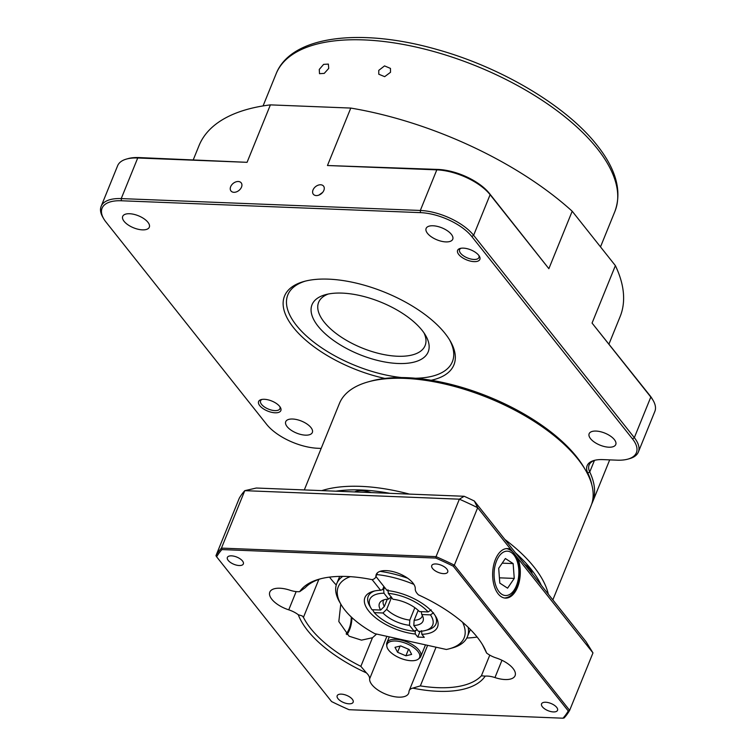 <?xml version="1.0" encoding="UTF-8"?>
<svg xmlns="http://www.w3.org/2000/svg" width="756" height="756" viewBox="0 0 756 756"><rect width="100%" height="100%" fill="white"/><g stroke="black" fill="none" stroke-linecap="round" stroke-linejoin="round"><path stroke-width="1.13" d="M346.144 633.934A19.59 10.915 92.3 0 0 347.08 632.687A19.59 10.915 92.3 0 0 351.266 616.981M542.392 706.803A8.618 3.893 -157.9 0 0 550.803 711.557A8.618 3.893 -157.9 0 0 557.531 710.328A8.618 3.893 -157.9 0 0 556.69 707.37A8.618 3.893 -157.9 0 0 548.28 702.617A8.618 3.893 -157.9 0 0 541.551 703.845A8.618 3.893 -157.9 0 0 542.392 706.803M338.017 698.686A8.618 3.893 -157.9 0 0 346.428 703.449A8.618 3.893 -157.9 0 0 353.156 702.22A8.618 3.893 -157.9 0 0 352.315 699.253A8.618 3.893 -157.9 0 0 343.904 694.499A8.618 3.893 -157.9 0 0 337.176 695.728A8.618 3.893 -157.9 0 0 338.017 698.686M228.208 560.404A8.618 3.893 -157.9 0 0 236.619 565.167A8.618 3.893 -157.9 0 0 243.337 563.938A8.618 3.893 -157.9 0 0 242.506 560.971A8.618 3.893 -157.9 0 0 234.095 556.218A8.618 3.893 -157.9 0 0 227.367 557.446A8.618 3.893 -157.9 0 0 228.208 560.404M432.583 568.521A8.618 3.893 -157.9 0 0 440.994 573.275A8.618 3.893 -157.9 0 0 447.713 572.046A8.618 3.893 -157.9 0 0 446.881 569.088A8.618 3.893 -157.9 0 0 438.471 564.326A8.618 3.893 -157.9 0 0 431.742 565.564A8.618 3.893 -157.9 0 0 432.583 568.521M340.786 604.053L338.82 621.527L349.111 636.212L361.5 640.143L372.472 637.743L376.601 634.057M351.927 617.595A21.404 11.926 -87.7 0 1 346.947 634.624M318.862 579.37L303.44 617.35L302.183 615.904L298.289 614.741A15.668 7.069 -157.9 0 0 288.745 609.837L296.154 591.589M288.745 609.837A20.894 9.431 -157.9 0 1 269.807 592.099A20.894 9.431 -157.9 0 1 289.945 590.209A15.668 7.069 -157.9 0 0 299.707 591.646A102.258 46.135 22.1 0 1 319.476 579.087A102.258 46.135 22.1 0 1 372.15 579.663A15.668 7.069 -157.9 0 0 375.694 577.102A15.668 7.069 -157.9 0 0 375.93 575.987A20.894 9.431 -157.9 0 1 376.242 574.494A20.894 9.431 -157.9 0 1 392.553 571.517A20.894 9.431 -157.9 0 1 412.946 583.046A20.894 9.431 -157.9 0 1 415.271 588.905A15.668 7.069 -157.9 0 0 417.019 593.309A15.668 7.069 -157.9 0 0 418.455 594.868A102.258 46.135 22.1 0 1 477.301 637.261A102.258 46.135 22.1 0 1 482.971 645.473A102.258 46.135 22.1 0 1 486.609 653.033A15.668 7.069 -157.9 0 0 496.153 657.937A20.894 9.431 -157.9 0 1 513.069 668.502A20.894 9.431 -157.9 0 1 515.091 675.675A20.894 9.431 -157.9 0 1 494.953 677.565A15.668 7.069 -157.9 0 0 485.191 676.129A102.258 46.135 22.1 0 1 412.748 688.121A15.668 7.069 -157.9 0 0 409.204 690.672A15.668 7.069 -157.9 0 0 408.968 691.787A20.894 9.431 -157.9 0 1 408.646 693.28A20.894 9.431 -157.9 0 1 387.119 694.688A20.894 9.431 -157.9 0 1 369.627 678.869A15.668 7.069 -157.9 0 0 366.443 672.906A102.258 46.135 22.1 0 1 298.289 614.741M504.413 597.996A24.731 13.778 92.3 0 0 506.331 597.703C521.12 594.556 523.955 557.9 510.47 550.179L508.259 549.064A24.731 13.778 92.3 0 0 506.369 548.62M517.869 558.325L510.867 549.499A24.787 13.806 92.3 0 0 507.182 548.572A24.787 13.806 92.3 0 0 493.47 566.046A24.787 13.806 92.3 0 0 498.157 593.847A24.787 13.806 92.3 0 0 505.216 598.1A24.787 13.806 92.3 0 0 518.408 584.804A24.787 13.806 92.3 0 0 517.869 558.325L592.978 652.9L586.004 641.636L474.333 501.011A182.839 82.489 22.1 0 0 464.165 496.276L459.374 499.177L244.783 490.663L221.451 548.109L436.051 556.633L459.374 499.177A193.281 87.205 -157.9 0 1 477.679 507.711L454.347 565.157L569.646 710.356L592.978 652.9M510.139 550.009A24.731 13.778 92.3 0 0 508.259 549.064M505.367 558.523L498.695 568.276L499.801 583.103L507.578 588.177L514.25 578.416L513.144 563.589L505.367 558.523M502.201 563.154L513.144 563.589M499.404 577.83L514.25 578.416M336.269 585.012A99.65 44.954 22.1 0 1 329.531 577.111M303.44 617.35A99.65 44.954 -157.9 0 0 360.858 666.348L372.472 637.743M510.867 549.499L477.679 507.711L474.333 501.011M486.609 653.033L483.207 646.106A99.65 44.954 -157.9 0 0 482.224 644.235M435.834 558.07L221.905 549.574A192.241 86.732 -157.9 0 0 216.641 556.822L331.582 701.568A192.241 86.732 -157.9 0 0 349.064 709.704L562.993 718.2A192.241 86.732 -157.9 0 0 568.257 710.961L453.307 566.216A192.241 86.732 -157.9 0 0 435.834 558.07L436.051 556.633A193.281 87.205 22.1 0 1 454.347 565.157L453.307 566.216M221.905 549.574L221.451 548.109A193.281 87.205 22.1 0 0 215.951 555.698L239.274 498.242A193.281 87.205 -157.9 0 1 244.783 490.663L256.331 488.026L464.165 496.276M568.257 710.961L569.646 710.356A193.281 87.205 22.1 0 1 564.146 717.935L562.993 718.2M477.13 637.053A99.65 44.954 22.1 0 1 466.802 638.017M320.875 578.718A99.65 44.954 -157.9 0 0 305.263 587.658L299.707 591.646M436.061 647.193L420.355 685.89A99.65 44.954 -157.9 0 0 481.392 675.798L489.784 655.131M420.355 685.89L412.748 688.121M485.191 676.129L481.392 675.798M366.443 672.906L360.858 666.348M215.951 555.698L216.641 556.822M368.314 381.837L371.054 381.081A133.207 60.102 22.1 0 1 384.899 378.425A91.419 41.249 22.1 0 1 294.556 328.907A91.419 41.249 22.1 0 1 303.997 281.468A91.419 41.249 22.1 0 1 328.473 279.144A91.419 41.249 22.1 0 1 450.151 340.824A91.419 41.249 22.1 0 1 431.194 380.259A133.207 60.102 22.1 0 1 584.038 467.558L585.465 470.015A135.825 61.274 -157.9 0 0 404.687 378.378A135.825 61.274 -157.9 0 0 368.314 381.837A135.825 61.274 -157.9 0 0 339.397 403.534L304.309 489.926M305.396 281.1A88.802 40.068 -157.9 0 0 302.759 332.46A88.802 40.068 -157.9 0 0 401.54 377.556M384.899 378.425A133.207 60.102 22.1 0 1 406.728 377.679A133.207 60.102 22.1 0 1 431.194 380.259M552.844 599.886L591.079 505.726A135.825 61.274 -157.9 0 0 585.465 470.015M324.655 294.916A62.691 28.284 22.1 0 1 325.373 294.708A62.691 28.284 22.1 0 1 425.6 335.409A62.691 28.284 22.1 0 1 415.564 361.689A62.691 28.284 22.1 0 1 332.413 339.624A62.691 28.284 22.1 0 1 324.655 294.916M328.293 294.018A57.465 25.921 -157.9 0 0 318.616 302.362A57.465 25.921 -157.9 0 0 348.97 341.759A57.465 25.921 -157.9 0 0 413.523 354.592A57.465 25.921 -157.9 0 0 425.099 345.605A57.465 25.921 -157.9 0 0 423.984 332.876M313.022 189.964A6.53 4.555 -38.5 0 0 313.334 194.235A6.53 4.555 -38.5 0 0 318.796 195.142A6.53 4.555 -38.5 0 0 323.861 190.389A6.53 4.555 -38.5 0 0 323.559 186.118A6.53 4.555 -38.5 0 0 318.087 185.211A6.53 4.555 -38.5 0 0 313.022 189.964M230.665 186.694A6.53 4.555 -38.5 0 0 230.977 190.966A6.53 4.555 -38.5 0 0 236.439 191.873A6.53 4.555 -38.5 0 0 241.504 187.119A6.53 4.555 -38.5 0 0 241.202 182.848A6.53 4.555 -38.5 0 0 235.73 181.941A6.53 4.555 -38.5 0 0 230.665 186.694M275.08 412.795A12.011 5.424 22.1 0 1 260.896 406.889A12.011 5.424 22.1 0 1 261.151 399.603A12.011 5.424 22.1 0 1 264.373 399.3A12.011 5.424 22.1 0 1 280.363 407.408A12.011 5.424 22.1 0 1 275.08 412.795M262.058 399.414A10.452 4.716 -157.9 0 0 260.574 400.822A10.452 4.716 -157.9 0 0 264.458 406.983A10.452 4.716 -157.9 0 0 274.91 410.612A10.452 4.716 -157.9 0 0 279.937 408.684A10.452 4.716 -157.9 0 0 279.843 406.633M474.088 261.633A12.011 5.424 22.1 0 1 459.903 255.726A12.011 5.424 22.1 0 1 460.158 248.44A12.011 5.424 22.1 0 1 463.381 248.138A12.011 5.424 22.1 0 1 479.37 256.246A12.011 5.424 22.1 0 1 474.088 261.633M461.065 248.251A10.452 4.716 -157.9 0 0 459.582 249.66A10.452 4.716 -157.9 0 0 463.466 255.821A10.452 4.716 -157.9 0 0 473.917 259.45A10.452 4.716 -157.9 0 0 478.935 257.522A10.452 4.716 -157.9 0 0 478.85 255.471M433.027 225.77A14.364 6.483 -157.9 0 0 426.119 228.435A14.364 6.483 -157.9 0 0 431.459 236.911A14.364 6.483 -157.9 0 0 445.832 241.901A14.364 6.483 -157.9 0 0 452.74 239.246A14.364 6.483 -157.9 0 0 447.391 230.769A14.364 6.483 -157.9 0 0 433.027 225.77M129.607 213.731A14.364 6.483 -157.9 0 0 122.699 216.386A14.364 6.483 -157.9 0 0 128.038 224.863A14.364 6.483 -157.9 0 0 142.411 229.862A14.364 6.483 -157.9 0 0 149.319 227.197A14.364 6.483 -157.9 0 0 143.971 218.72A14.364 6.483 -157.9 0 0 129.607 213.731M292.629 419.022A14.364 6.483 -157.9 0 0 285.721 421.687A14.364 6.483 -157.9 0 0 291.069 430.164A14.364 6.483 -157.9 0 0 305.433 435.154A14.364 6.483 -157.9 0 0 312.341 432.498A14.364 6.483 -157.9 0 0 307.002 424.021A14.364 6.483 -157.9 0 0 292.629 419.022M596.049 431.071A14.364 6.483 -157.9 0 0 589.141 433.727A14.364 6.483 -157.9 0 0 594.49 442.203A14.364 6.483 -157.9 0 0 608.854 447.202A14.364 6.483 -157.9 0 0 615.762 444.537A14.364 6.483 -157.9 0 0 610.423 436.07A14.364 6.483 -157.9 0 0 596.049 431.071M321.782 490.625A135.825 61.274 22.1 0 1 360.839 486.363A135.825 61.274 22.1 0 1 409.412 494.103M504.819 539.406A135.825 61.274 22.1 0 1 548.317 594.178M541.353 585.418A133.207 60.102 -157.9 0 0 515.375 552.702M389.926 493.328A133.207 60.102 -157.9 0 0 361.122 489.992A133.207 60.102 -157.9 0 0 335.919 491.183M328.718 68.409L324.248 73.389L319.514 73.682L319.259 69.448L323.615 64.373L328.369 64.09L328.718 68.409M390.521 72.283L384.672 76.658L378.775 74.22L378.747 70.393L384.539 65.904L390.465 68.399L390.521 72.283M371.196 492.581A19.59 8.836 -157.9 0 0 361.708 490.72A19.59 8.836 -157.9 0 0 354.649 491.929M418.427 659.015L419.58 658.051A18.286 8.25 -157.9 0 0 420.79 656.444A18.286 8.25 -157.9 0 0 420.27 652.059A18.286 8.25 -157.9 0 0 402.768 640.493A18.286 8.25 -157.9 0 0 386.911 642.685A18.286 8.25 -157.9 0 0 386.656 644.688L386.817 646.172A17.549 7.919 -157.9 0 0 387.563 648.468A17.549 7.919 -157.9 0 0 402.4 658.967A17.549 7.919 -157.9 0 0 418.427 659.015A17.549 7.919 -157.9 0 0 419.079 653.25A17.549 7.919 -157.9 0 0 400.33 641.655A17.549 7.919 -157.9 0 0 386.817 646.172M350.321 576.658A67.908 30.637 -157.9 0 0 341.098 604.602A67.908 30.637 -157.9 0 0 374.834 633.67L446.333 649.47A67.908 30.637 -157.9 0 0 449.678 648.686A67.908 30.637 -157.9 0 0 462.549 622.226M341.098 604.602L339.671 602.145A70.525 31.818 22.1 0 1 336.751 583.594A70.525 31.818 22.1 0 1 342.751 576.384M380.022 571.366A70.525 31.818 22.1 0 1 407.645 578.208M468.162 627.31A70.525 31.818 22.1 0 1 467.435 636.665A70.525 31.818 22.1 0 1 452.419 647.93L449.678 648.686M413.891 584.369A67.908 30.637 -157.9 0 0 376.715 574.579M375.94 576.488L387.091 590.53A39.18 17.681 22.1 0 1 435.9 616.726A39.18 17.681 22.1 0 1 421.848 634.303L424.267 637.346L417.766 637.091L415.346 634.048A39.18 17.681 22.1 0 1 371.319 613.929A39.18 17.681 22.1 0 1 373.256 591.296A39.18 17.681 22.1 0 1 380.589 590.275L372.16 579.654M420.1 631.326L417.766 637.091M383.887 586.505L382.63 589.595L380.589 590.275M415.346 634.048L415.053 630.409M374.702 590.946A36.572 16.5 -157.9 0 0 369.722 605.991L371.158 608.448A33.954 15.318 -157.9 0 0 371.961 609.705L380.665 610.054A23.512 10.603 22.1 0 1 381.553 600.963A23.512 10.603 22.1 0 1 388.631 599.092L391.325 596.824M372.415 609.723A36.572 16.5 -157.9 0 0 372.991 610.394L373.256 609.761M421.555 630.674L421.848 634.303M421.272 611.67L421.763 614.524A23.512 10.603 22.1 0 1 423.218 617.879A23.512 10.603 22.1 0 1 413.797 625.495L418.474 631.383A33.954 15.318 -157.9 0 0 425.448 630.485L428.189 629.729A36.572 16.5 -157.9 0 0 435.116 615.469M382.63 589.595A36.572 16.5 22.1 0 1 383.67 589.567L383.953 593.195A33.954 15.318 -157.9 0 0 371.158 608.448M383.67 589.567L384.568 587.355M383.802 599.886A20.894 9.431 -157.9 0 0 383.377 600.689A20.894 9.431 -157.9 0 0 384.369 606.397L380.665 610.054M383.953 593.195L388.631 599.092M431.194 609.865L428.142 611.935A33.954 15.318 -157.9 0 0 388.291 593.365L387.998 589.737M388.291 593.365L392.969 599.262A23.512 10.603 22.1 0 1 419.438 611.595L428.142 611.935M416.736 629.181L416.187 630.523L414.146 631.213A33.954 15.318 -157.9 0 1 374.296 612.643L382.999 612.984L386.703 609.336A20.894 9.431 -157.9 0 0 409.809 620.1L409.469 625.316L414.146 631.213M372.991 610.394L374.296 612.643M409.469 625.316A23.512 10.603 22.1 0 1 382.999 612.984M425.448 630.485A33.954 15.318 -157.9 0 0 430.476 614.874L433.528 612.795M413.797 625.495L414.146 620.279A20.894 9.431 -157.9 0 0 422.094 616.414A20.894 9.431 -157.9 0 0 422.349 615.535M421.763 614.524L430.476 614.874M409.809 620.1L414.855 607.682M391.523 597.448L386.703 609.336M384.369 606.397L387.299 599.177M418.172 610.357L414.146 620.279M395.001 647.325L397.571 652.267L405.896 655.802L411.642 654.403L409.072 649.461L400.746 645.926L395.001 647.325M400.085 646.087L397.571 652.267M408.561 649.243L405.896 655.802M532.139 573.804A19.59 8.836 -157.9 0 0 524.598 564.307M592.061 323.077L650.037 395.709A40.219 18.144 22.1 0 1 652.267 398.941L653.127 400.415A41.788 18.853 -157.9 0 0 650.812 397.061L592.061 323.077L615.384 265.63A227.235 102.523 22.1 0 1 620.118 316.613L608.986 344.018M591.825 484.832A134.256 60.574 -157.9 0 0 587.799 473.039A32.914 14.846 22.1 0 1 594.14 460.442A32.914 14.846 22.1 0 1 602.957 459.61L617.057 460.168A40.219 18.144 -157.9 0 0 627.83 459.138A40.219 18.144 -157.9 0 0 632.498 438.905L471.801 236.543A40.219 18.144 -157.9 0 0 420.487 212.634L121.404 200.765A40.219 18.144 -157.9 0 0 103.733 218.786L102.873 217.312A41.788 18.853 22.1 0 1 101.143 206.331A41.788 18.853 22.1 0 1 121.234 198.592L420.317 210.461A41.788 18.853 22.1 0 1 473.625 235.296L634.322 437.667A41.788 18.853 22.1 0 1 638.366 452.012L654.857 411.406A41.788 18.853 -157.9 0 0 653.127 400.415M327.461 165.517L438.036 169.439A40.219 18.144 22.1 0 1 489.34 193.347L548.865 268.682L490.115 194.698A41.788 18.853 -157.9 0 0 436.807 169.854L327.461 165.517L350.784 108.07A227.235 102.523 22.1 0 1 572.197 211.226L615.384 265.63M126.526 159.053L128.17 158.59A40.219 18.144 22.1 0 1 138.943 157.569L247.07 162.323L137.724 157.985A41.788 18.853 -157.9 0 0 126.526 159.053A41.788 18.853 -157.9 0 0 117.634 165.725L101.143 206.331M548.865 268.682L572.197 211.226M638.366 452.012A41.788 18.853 22.1 0 1 629.474 458.684L627.83 459.138M594.991 460.224A31.346 14.137 -157.9 0 0 589.113 464.997A31.346 14.137 -157.9 0 0 589.746 471.98A135.825 61.274 22.1 0 1 592.487 502.277A135.825 61.274 22.1 0 1 591.721 503.978M193.3 159.724L199.026 145.624A227.235 102.523 22.1 0 1 270.393 104.876L350.784 108.07M247.07 162.323L270.393 104.876M103.733 218.786A40.219 18.144 -157.9 0 0 105.963 222.018L266.66 424.39A40.219 18.144 -157.9 0 0 317.964 448.289L321.168 448.421M318.9 195.105L322.67 192.374M415.365 378.236A88.802 40.068 -157.9 0 0 449.404 339.576M375.93 575.987L377.055 573.209M511.207 552.456A22.198 12.37 92.3 0 0 495.019 565.885A22.198 12.37 92.3 0 0 501.738 594.244A22.198 12.37 92.3 0 0 517.926 580.816A22.198 12.37 92.3 0 0 511.207 552.456M386.892 636.335L369.627 678.869M501.975 660.272L494.953 677.565M597.24 148.592A182.839 82.489 -157.9 0 0 418.786 47.685A182.839 82.489 -157.9 0 0 276.129 73.776C291.107 35.608 360.688 27.585 437.044 49.518C501.644 67.464 566.509 106.067 596.994 145.171C616.168 169.287 622.15 191.344 614.93 211.359A182.839 82.489 -157.9 0 0 597.24 148.592M650.037 395.709L650.812 397.061L634.322 437.667L632.498 438.905M471.801 236.543L473.625 235.296L490.115 194.698L489.34 193.347M420.487 212.634L420.317 210.461L436.807 169.854L438.036 169.439M138.943 157.569L137.724 157.985L121.234 198.592L121.404 200.765M594.443 460.423L589.746 471.98L587.799 473.039M347.08 632.687L346.201 633.991M427.622 645.331L409.204 690.672M377.424 572.84L375.694 577.102M263.069 105.925L276.129 73.776M389.274 636.854L386.911 642.685M339.68 576.403L336.751 583.594M470.355 629.465L467.435 636.665M425.496 644.859L420.79 656.444M600.5 246.881L614.93 211.359M609.695 459.875L592.487 502.277"/></g></svg>
